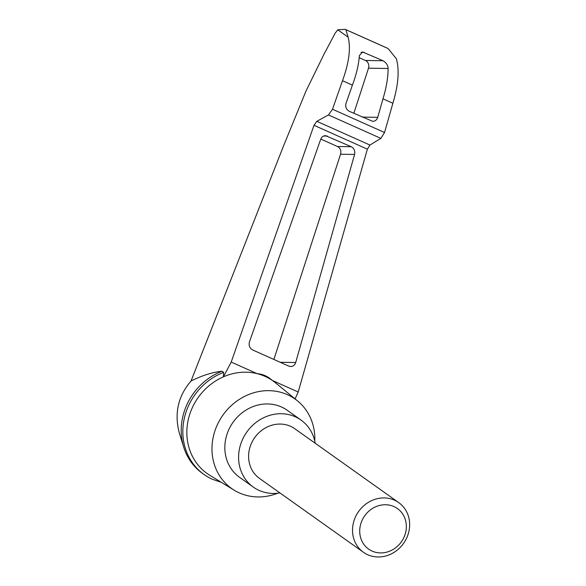 <?xml version="1.0" encoding="UTF-8"?>
<svg xmlns="http://www.w3.org/2000/svg" width="586" height="586" viewBox="0 0 586 586"><rect width="100%" height="100%" fill="white"/><g stroke="black" fill="none" stroke-linecap="round" stroke-linejoin="round"><path stroke-width="0.88" d="M221.376 482.351L212.293 479.245A59.413 53.744 -54.6 0 1 204.126 474.557L202.514 473.415A59.413 53.744 -54.6 0 1 183.77 447.316L179.397 433.362C174.123 413.54 177.99 396.114 190.992 381.076L283.47 146.097L305.995 91.05L323.992 54.249L335.104 33.285L337.756 29.813L345.125 29.3L345.865 29.674L348.143 37.196C350.919 48.286 349.036 62.797 342.488 80.722L352.398 85.146C356.42 74.437 358.735 64.592 359.35 55.626L362.544 51.956L383.01 60.732C386.299 62.709 387.998 65.295 388.122 68.489C388.057 77.704 386.342 87.805 382.973 98.814L392.884 103.246C398.392 84.853 399.549 70.02 396.348 58.747L388.577 49.085L387.156 48.089L345.125 29.3M183.77 447.316A59.413 53.744 -54.6 0 1 222.006 371.224C212.315 372.235 201.98 375.516 190.992 381.076M295.088 398.89L298.201 392.019L367.378 149.166L369.956 145.057L380.863 138.377L384.548 132.502L392.884 103.246M342.488 80.722L332.511 109.245L328.431 114.944L316.85 121.317L314.001 125.309L231.206 362.075L257.093 373.641C262.74 374.073 267.809 376.337 272.314 380.446L298.201 392.019M231.206 362.075L223.405 376.835A56.813 51.392 -54.6 0 1 257.093 373.641A56.813 51.392 -54.6 0 1 272.314 380.446A56.813 51.392 -54.6 0 1 275.567 382.885L297.629 400.971A54.842 49.612 -54.6 0 1 314.777 441.126M295.703 362.522C294.831 365.093 293.176 366.433 290.729 366.55L288.803 366.118L252.654 349.959C249.629 348.187 248.567 345.484 249.46 341.85L320.696 139.307C321.633 136.956 323.252 135.74 325.545 135.652L351.263 146.72C354.149 148.368 355.255 150.946 354.581 154.448L295.703 362.522L280.225 362.287M277.771 493.2A54.842 49.612 -54.6 0 1 234.21 490.204L209.869 475.312A56.813 51.392 -54.6 0 1 193.028 406.201A56.813 51.392 -54.6 0 1 223.405 376.835L223.61 372.374L222.006 371.224M234.21 490.204A54.842 49.612 -54.6 0 1 217.948 423.488A54.842 49.612 -54.6 0 1 297.629 400.971M359.189 57.684L365.415 60.468A6.094 5.442 -89.1 0 1 368.499 68.196L353.834 113.332M382.973 98.814L377.728 117.332C376.864 119.903 375.201 121.251 372.755 121.361L349.249 111.289C346.231 109.509 345.161 106.806 346.062 103.173L352.398 85.146M388.577 49.085L387.156 48.089M320.784 139.058L337.463 146.515A6.094 5.442 -89.1 0 1 340.547 154.235L273.874 359.445M204.126 474.557A59.413 53.744 -54.6 0 1 183.916 420.228A59.413 53.744 -54.6 0 1 223.61 372.374M279.888 492.899A41.13 37.211 -54.6 0 1 253.335 487.105A41.13 37.211 -54.6 0 1 243.073 438.343A41.13 37.211 -54.6 0 1 300.992 420.052A41.13 37.211 -54.6 0 1 315.187 443.228M363.43 552.276L259.51 478.418A30.472 27.564 -54.6 0 1 251.914 442.298A30.472 27.564 -54.6 0 1 294.817 428.747L398.729 502.605A30.472 27.564 125.4 0 0 358.617 511.475A30.472 27.564 125.4 0 0 363.43 552.276A30.472 27.564 125.4 0 0 406.332 538.724A30.472 27.564 125.4 0 0 398.729 502.605M253.335 487.105L239.571 477.326A41.13 37.211 -54.6 0 1 229.316 428.564A41.13 37.211 -54.6 0 1 287.228 410.273L300.992 420.052M403.637 538.036A24.861 22.488 125.4 0 0 382.175 504.942A24.861 22.488 125.4 0 0 363.283 543.5A24.861 22.488 125.4 0 0 403.637 538.036M314.001 125.309L367.378 149.166M337.756 29.813L348.143 37.196M345.865 29.674L387.009 48.059M388.122 68.489L368.499 68.196M383.01 60.732L365.415 60.468M364.331 52.388L361.02 52.337M328.431 114.944L380.863 138.377M332.511 109.245L384.548 132.502M316.85 121.317L369.956 145.057M377.728 117.332L362.251 117.097M327.471 136.084L323.64 136.025M351.263 146.72L337.463 146.515M354.581 154.448L340.547 154.235"/></g></svg>
